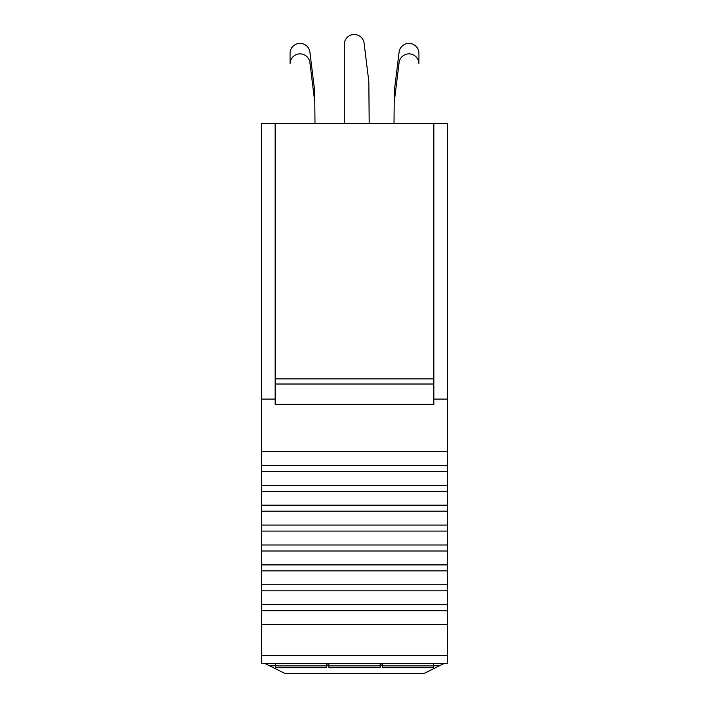<?xml version="1.0" encoding="UTF-8"?>
<svg xmlns="http://www.w3.org/2000/svg" width="709" height="709" viewBox="0 0 709 709"><rect width="100%" height="100%" fill="white"/><g stroke="black" fill="none" stroke-linecap="round" stroke-linejoin="round"><path stroke-width="1.06" d="M265.308 663.651L285.098 673.55L423.902 673.55L443.692 663.651M433.846 123.605L433.846 404.334L275.154 404.334L275.154 123.605L447.468 123.605L447.468 655.568L261.532 655.568L261.532 624.594L447.468 624.594M447.468 663.42L261.532 663.651L447.468 663.42L447.468 655.568M447.468 663.651L261.532 663.651M275.154 123.605L261.532 123.605L261.532 399.096L275.154 399.096M261.532 663.42L261.532 655.568M447.468 610.697L261.532 610.697L261.532 624.594M261.532 610.697L261.532 604.688L447.468 604.688M447.468 590.792L261.532 590.792L261.532 604.688M261.532 590.792L261.532 584.792L447.468 584.792M447.468 570.896L261.532 570.896L261.532 584.792M261.532 570.896L261.532 564.887L447.468 564.887M447.468 550.99L261.532 550.99L261.532 564.887M261.532 550.99L261.532 544.982L447.468 544.982M447.468 531.085L261.532 531.085L261.532 544.982M261.532 531.085L261.532 525.085L447.468 525.085M447.468 511.18L261.532 511.18L261.532 525.085M261.532 511.18L261.532 505.18L447.468 505.18M447.468 491.284L261.532 491.284L261.532 505.18M261.532 491.284L261.532 485.275L447.468 485.275M447.468 471.379L261.532 471.379L261.532 485.275M261.532 471.379L261.532 465.37L447.468 465.37M447.468 451.473L261.532 451.473L261.532 465.37M261.532 451.473L261.532 399.096M433.846 399.096L447.468 399.096M275.154 378.898L433.846 378.898M290.078 53.343L290.078 63.819A9.953 9.953 0 0 1 299.42 53.884A9.953 9.953 0 0 1 309.904 62.605L314.805 102.504L314.707 91.231L309.904 52.129A9.953 9.953 0 0 0 299.42 43.409A9.953 9.953 0 0 0 290.078 53.343M314.991 123.605L314.805 102.504M369.203 123.605L368.831 81.65L364.116 43.231A9.953 9.953 0 0 0 353.631 34.511A9.953 9.953 0 0 0 344.29 44.445L344.29 123.605M394.195 102.504L399.096 62.605A9.953 9.953 0 0 1 409.58 53.884A9.953 9.953 0 0 1 418.922 63.819L418.922 53.343A9.953 9.953 0 0 0 409.58 43.409A9.953 9.953 0 0 0 399.096 52.129L394.293 91.231L394.009 123.605M380.166 665.902L380.166 667.674L328.834 667.674L328.834 665.902L380.166 665.902L380.166 663.651M275.411 663.651L275.411 665.902L326.743 665.902L326.743 663.651M328.834 665.902L328.834 663.651M382.257 663.651L382.257 665.902L433.589 665.902L433.589 663.651M433.589 665.902L433.589 667.674L382.257 667.674L382.257 665.902M380.166 664.014L382.257 664.014M328.834 664.014L326.743 664.014M326.743 665.902L326.743 667.674L275.411 667.674L275.411 665.902M269.482 665.742L275.411 665.742M326.743 665.742L328.834 665.742M380.166 665.742L382.257 665.742M433.589 665.742L439.518 665.742M433.846 384.021L275.154 384.021"/></g></svg>
